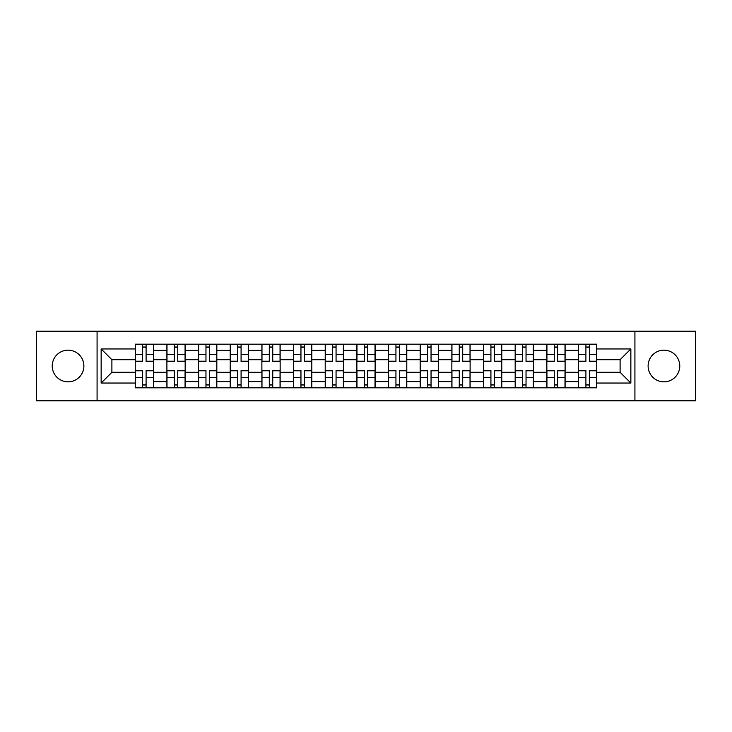 <?xml version="1.0" encoding="UTF-8"?>
<svg xmlns="http://www.w3.org/2000/svg" width="732" height="732" viewBox="0 0 732 732"><rect width="100%" height="100%" fill="white"/><g stroke="black" fill="none" stroke-linecap="round" stroke-linejoin="round"><path stroke-width="1.1" d="M663.942 350.171A15.83 15.83 0 0 0 648.113 366A15.83 15.83 0 0 0 663.942 381.83A15.83 15.83 0 0 0 679.772 366A15.83 15.83 0 0 0 663.942 350.171M68.058 350.171A15.83 15.83 0 0 0 52.228 366A15.83 15.83 0 0 0 68.058 381.83A15.83 15.83 0 0 0 83.887 366A15.83 15.83 0 0 0 68.058 350.171M634.918 400.807L695.4 400.807L695.4 331.193L36.6 331.193L36.6 400.807L634.918 400.807L634.918 331.193M166.896 387.814L166.896 350.372L153.5 350.372L153.5 387.814M153.5 350.372L153.5 344.186M166.896 350.372L166.896 344.186M185.169 344.186L185.169 387.814M198.564 387.814L198.564 344.186M216.828 344.186L216.828 387.814M230.223 387.814L230.223 344.186M248.487 344.186L248.487 387.814M261.882 387.814L261.882 344.186M280.146 344.186L280.146 387.814M293.541 387.814L293.541 344.186M311.814 344.186L311.814 387.814M325.209 387.814L325.209 344.186M343.473 344.186L343.473 387.814M356.868 387.814L356.868 344.186M375.132 344.186L375.132 387.814M388.527 387.814L388.527 344.186M406.791 344.186L406.791 387.814M420.186 387.814L420.186 344.186M438.459 344.186L438.459 387.814M451.854 387.814L451.854 344.186M470.118 344.186L470.118 387.814M483.513 387.814L483.513 344.186M501.777 344.186L501.777 387.814M515.172 387.814L515.172 344.186M533.436 344.186L533.436 387.814M546.831 387.814L546.831 344.186M565.104 344.186L565.104 387.814M578.5 387.814L578.5 344.186M578.5 372.295L565.104 372.295M546.831 372.295L533.436 372.295M515.172 372.295L501.777 372.295M483.513 372.295L470.118 372.295M451.854 372.295L438.459 372.295M420.186 372.295L406.791 372.295M388.527 372.295L375.132 372.295M356.868 372.295L343.473 372.295M325.209 372.295L311.814 372.295M293.541 372.295L280.146 372.295M261.882 372.295L248.487 372.295M230.223 372.295L216.828 372.295M198.564 372.295L185.169 372.295M166.896 372.295L153.5 372.295M578.5 359.705L565.104 359.705M546.831 359.705L533.436 359.705M515.172 359.705L501.777 359.705M483.513 359.705L470.118 359.705M451.854 359.705L438.459 359.705M420.186 359.705L406.791 359.705M388.527 359.705L375.132 359.705M356.868 359.705L343.473 359.705M325.209 359.705L311.814 359.705M293.541 359.705L280.146 359.705M261.882 359.705L248.487 359.705M230.223 359.705L216.828 359.705M198.564 359.705L185.169 359.705M166.896 359.705L153.5 359.705M111.895 372.295L135.237 372.295L135.237 359.705L111.895 359.705L111.895 372.295L101.144 383.046L101.144 348.954L135.237 348.954L135.237 359.705M596.763 359.705L596.763 372.295L620.105 372.295L620.105 359.705L596.763 359.705L596.763 344.186L135.237 344.186L135.237 348.954M596.763 348.954L630.856 348.954L630.856 383.046L596.763 383.046L596.763 372.295M135.237 372.295L135.237 387.814L596.763 387.814L596.763 383.046M135.237 383.046L101.144 383.046M97.082 400.807L97.082 331.193M146.098 384.776L142.649 384.776M142.649 347.224L146.098 347.224M177.757 384.776L174.308 384.776M174.308 347.224L177.757 347.224M209.416 384.776L205.966 384.776M205.966 347.224L209.416 347.224M241.084 384.776L237.625 384.776M237.625 347.224L241.084 347.224M272.743 384.776L269.294 384.776M269.294 347.224L272.743 347.224M304.402 384.776L300.953 384.776M300.953 347.224L304.402 347.224M336.061 384.776L332.612 384.776M332.612 347.224L336.061 347.224M367.729 384.776L364.271 384.776M364.271 347.224L367.729 347.224M399.388 384.776L395.939 384.776M395.939 347.224L399.388 347.224M431.047 384.776L427.598 384.776M427.598 347.224L431.047 347.224M462.706 384.776L459.257 384.776M459.257 347.224L462.706 347.224M494.374 384.776L490.916 384.776M490.916 347.224L494.374 347.224M526.034 384.776L522.584 384.776M522.584 347.224L526.034 347.224M557.692 384.776L554.243 384.776M554.243 347.224L557.692 347.224M589.351 384.776L585.902 384.776M585.902 347.224L589.351 347.224M101.144 348.954L111.895 359.705M620.105 372.295L630.856 383.046M620.105 359.705L630.856 348.954M146.098 361.635L146.098 344.388L153.4 344.388L153.4 361.635L146.098 361.635M142.649 347.023L146.098 347.023M146.702 344.388L135.338 344.388L135.338 361.635L142.649 361.635L142.649 344.388L142.035 344.388M142.649 370.365L142.649 387.612L135.338 387.612L135.338 370.365L142.649 370.365M146.098 384.977L142.649 384.977M142.035 387.612L153.4 387.612L153.4 370.365L146.098 370.365L146.098 387.612L146.702 387.612M177.757 361.635L177.757 344.388L185.068 344.388L185.068 361.635L177.757 361.635M174.308 347.023L177.757 347.023M178.37 344.388L166.997 344.388L166.997 361.635L174.308 361.635L174.308 344.388L173.694 344.388M209.416 361.635L209.416 344.388L216.727 344.388L216.727 361.635L209.416 361.635M205.966 347.023L209.416 347.023M210.029 344.388L198.665 344.388L198.665 361.635L205.966 361.635L205.966 344.388L205.363 344.388M174.308 370.365L174.308 387.612L166.997 387.612L166.997 370.365L174.308 370.365M177.757 384.977L174.308 384.977M173.694 387.612L185.068 387.612L185.068 370.365L177.757 370.365L177.757 387.612L178.37 387.612M205.966 370.365L205.966 387.612L198.665 387.612L198.665 370.365L205.966 370.365M209.416 384.977L205.966 384.977M205.363 387.612L216.727 387.612L216.727 370.365L209.416 370.365L209.416 387.612L210.029 387.612M241.084 361.635L241.084 344.388L248.386 344.388L248.386 361.635L241.084 361.635M237.625 347.023L241.084 347.023M241.688 344.388L230.324 344.388L230.324 361.635L237.625 361.635L237.625 344.388L237.022 344.388M272.743 361.635L272.743 344.388L280.045 344.388L280.045 361.635L272.743 361.635M269.294 347.023L272.743 347.023M273.347 344.388L261.983 344.388L261.983 361.635L269.294 361.635L269.294 344.388L268.681 344.388M304.402 361.635L304.402 344.388L311.713 344.388L311.713 361.635L304.402 361.635M300.953 347.023L304.402 347.023M305.015 344.388L293.642 344.388L293.642 361.635L300.953 361.635L300.953 344.388L300.34 344.388M237.625 370.365L237.625 387.612L230.324 387.612L230.324 370.365L237.625 370.365M241.084 384.977L237.625 384.977M237.022 387.612L248.386 387.612L248.386 370.365L241.084 370.365L241.084 387.612L241.688 387.612M269.294 370.365L269.294 387.612L261.983 387.612L261.983 370.365L269.294 370.365M272.743 384.977L269.294 384.977M268.681 387.612L280.045 387.612L280.045 370.365L272.743 370.365L272.743 387.612L273.347 387.612M300.953 370.365L300.953 387.612L293.642 387.612L293.642 370.365L300.953 370.365M304.402 384.977L300.953 384.977M300.34 387.612L311.713 387.612L311.713 370.365L304.402 370.365L304.402 387.612L305.015 387.612M336.061 361.635L336.061 344.388L343.372 344.388L343.372 361.635L336.061 361.635M332.612 347.023L336.061 347.023M336.674 344.388L325.31 344.388L325.31 361.635L332.612 361.635L332.612 344.388L332.008 344.388M332.612 370.365L332.612 387.612L325.31 387.612L325.31 370.365L332.612 370.365M336.061 384.977L332.612 384.977M332.008 387.612L343.372 387.612L343.372 370.365L336.061 370.365L336.061 387.612L336.674 387.612M367.729 361.635L367.729 344.388L375.031 344.388L375.031 361.635L367.729 361.635M364.271 347.023L367.729 347.023M368.333 344.388L356.969 344.388L356.969 361.635L364.271 361.635L364.271 344.388L363.667 344.388M364.271 370.365L364.271 387.612L356.969 387.612L356.969 370.365L364.271 370.365M367.729 384.977L364.271 384.977M363.667 387.612L375.031 387.612L375.031 370.365L367.729 370.365L367.729 387.612L368.333 387.612M399.388 361.635L399.388 344.388L406.69 344.388L406.69 361.635L399.388 361.635M395.939 347.023L399.388 347.023M399.992 344.388L388.628 344.388L388.628 361.635L395.939 361.635L395.939 344.388L395.326 344.388M395.939 370.365L395.939 387.612L388.628 387.612L388.628 370.365L395.939 370.365M399.388 384.977L395.939 384.977M395.326 387.612L406.69 387.612L406.69 370.365L399.388 370.365L399.388 387.612L399.992 387.612M431.047 361.635L431.047 344.388L438.358 344.388L438.358 361.635L431.047 361.635M427.598 347.023L431.047 347.023M431.66 344.388L420.287 344.388L420.287 361.635L427.598 361.635L427.598 344.388L426.985 344.388M427.598 370.365L427.598 387.612L420.287 387.612L420.287 370.365L427.598 370.365M431.047 384.977L427.598 384.977M426.985 387.612L438.358 387.612L438.358 370.365L431.047 370.365L431.047 387.612L431.66 387.612M462.706 361.635L462.706 344.388L470.017 344.388L470.017 361.635L462.706 361.635M459.257 347.023L462.706 347.023M463.319 344.388L451.955 344.388L451.955 361.635L459.257 361.635L459.257 344.388L458.653 344.388M459.257 370.365L459.257 387.612L451.955 387.612L451.955 370.365L459.257 370.365M462.706 384.977L459.257 384.977M458.653 387.612L470.017 387.612L470.017 370.365L462.706 370.365L462.706 387.612L463.319 387.612M494.374 361.635L494.374 344.388L501.676 344.388L501.676 361.635L494.374 361.635M490.916 347.023L494.374 347.023M494.978 344.388L483.614 344.388L483.614 361.635L490.916 361.635L490.916 344.388L490.312 344.388M490.916 370.365L490.916 387.612L483.614 387.612L483.614 370.365L490.916 370.365M494.374 384.977L490.916 384.977M490.312 387.612L501.676 387.612L501.676 370.365L494.374 370.365L494.374 387.612L494.978 387.612M526.034 361.635L526.034 344.388L533.335 344.388L533.335 361.635L526.034 361.635M522.584 347.023L526.034 347.023M526.637 344.388L515.273 344.388L515.273 361.635L522.584 361.635L522.584 344.388L521.971 344.388M522.584 370.365L522.584 387.612L515.273 387.612L515.273 370.365L522.584 370.365M526.034 384.977L522.584 384.977M521.971 387.612L533.335 387.612L533.335 370.365L526.034 370.365L526.034 387.612L526.637 387.612M557.692 361.635L557.692 344.388L565.003 344.388L565.003 361.635L557.692 361.635M554.243 347.023L557.692 347.023M558.306 344.388L546.932 344.388L546.932 361.635L554.243 361.635L554.243 344.388L553.63 344.388M554.243 370.365L554.243 387.612L546.932 387.612L546.932 370.365L554.243 370.365M557.692 384.977L554.243 384.977M553.63 387.612L565.003 387.612L565.003 370.365L557.692 370.365L557.692 387.612L558.306 387.612M589.351 361.635L589.351 344.388L596.662 344.388L596.662 361.635L589.351 361.635M585.902 347.023L589.351 347.023M589.965 344.388L578.6 344.388L578.6 361.635L585.902 361.635L585.902 344.388L585.298 344.388M585.902 370.365L585.902 387.612L578.6 387.612L578.6 370.365L585.902 370.365M589.351 384.977L585.902 384.977M585.298 387.612L596.662 387.612L596.662 370.365L589.351 370.365L589.351 387.612L589.965 387.612M546.831 350.372L533.436 350.372M515.172 350.372L501.777 350.372M483.513 350.372L470.118 350.372M451.854 350.372L438.459 350.372M420.186 350.372L406.791 350.372M388.527 350.372L375.132 350.372M356.868 350.372L343.473 350.372M325.209 350.372L311.814 350.372M293.541 350.372L280.146 350.372M261.882 350.372L248.487 350.372M230.223 350.372L216.828 350.372M198.564 350.372L185.169 350.372M578.5 350.372L565.104 350.372M546.831 381.628L533.436 381.628M515.172 381.628L501.777 381.628M483.513 381.628L470.118 381.628M451.854 381.628L438.459 381.628M420.186 381.628L406.791 381.628M388.527 381.628L375.132 381.628M356.868 381.628L343.473 381.628M325.209 381.628L311.814 381.628M293.541 381.628L280.146 381.628M261.882 381.628L248.487 381.628M230.223 381.628L216.828 381.628M198.564 381.628L185.169 381.628M166.896 381.628L153.5 381.628M578.5 381.628L565.104 381.628M146.098 361.205L153.4 361.205M146.098 354.352L153.4 354.352M135.338 361.205L142.649 361.205M135.338 354.352L142.649 354.352M142.649 370.795L135.338 370.795M142.649 377.648L135.338 377.648M153.4 370.795L146.098 370.795M153.4 377.648L146.098 377.648M177.757 361.205L185.068 361.205M177.757 354.352L185.068 354.352M166.997 361.205L174.308 361.205M166.997 354.352L174.308 354.352M209.416 361.205L216.727 361.205M209.416 354.352L216.727 354.352M198.665 361.205L205.966 361.205M198.665 354.352L205.966 354.352M174.308 370.795L166.997 370.795M174.308 377.648L166.997 377.648M185.068 370.795L177.757 370.795M185.068 377.648L177.757 377.648M205.966 370.795L198.665 370.795M205.966 377.648L198.665 377.648M216.727 370.795L209.416 370.795M216.727 377.648L209.416 377.648M241.084 361.205L248.386 361.205M241.084 354.352L248.386 354.352M230.324 361.205L237.625 361.205M230.324 354.352L237.625 354.352M272.743 361.205L280.045 361.205M272.743 354.352L280.045 354.352M261.983 361.205L269.294 361.205M261.983 354.352L269.294 354.352M304.402 361.205L311.713 361.205M304.402 354.352L311.713 354.352M293.642 361.205L300.953 361.205M293.642 354.352L300.953 354.352M237.625 370.795L230.324 370.795M237.625 377.648L230.324 377.648M248.386 370.795L241.084 370.795M248.386 377.648L241.084 377.648M269.294 370.795L261.983 370.795M269.294 377.648L261.983 377.648M280.045 370.795L272.743 370.795M280.045 377.648L272.743 377.648M300.953 370.795L293.642 370.795M300.953 377.648L293.642 377.648M311.713 370.795L304.402 370.795M311.713 377.648L304.402 377.648M336.061 361.205L343.372 361.205M336.061 354.352L343.372 354.352M325.31 361.205L332.612 361.205M325.31 354.352L332.612 354.352M332.612 370.795L325.31 370.795M332.612 377.648L325.31 377.648M343.372 370.795L336.061 370.795M343.372 377.648L336.061 377.648M367.729 361.205L375.031 361.205M367.729 354.352L375.031 354.352M356.969 361.205L364.271 361.205M356.969 354.352L364.271 354.352M364.271 370.795L356.969 370.795M364.271 377.648L356.969 377.648M375.031 370.795L367.729 370.795M375.031 377.648L367.729 377.648M399.388 361.205L406.69 361.205M399.388 354.352L406.69 354.352M388.628 361.205L395.939 361.205M388.628 354.352L395.939 354.352M395.939 370.795L388.628 370.795M395.939 377.648L388.628 377.648M406.69 370.795L399.388 370.795M406.69 377.648L399.388 377.648M431.047 361.205L438.358 361.205M431.047 354.352L438.358 354.352M420.287 361.205L427.598 361.205M420.287 354.352L427.598 354.352M427.598 370.795L420.287 370.795M427.598 377.648L420.287 377.648M438.358 370.795L431.047 370.795M438.358 377.648L431.047 377.648M462.706 361.205L470.017 361.205M462.706 354.352L470.017 354.352M451.955 361.205L459.257 361.205M451.955 354.352L459.257 354.352M459.257 370.795L451.955 370.795M459.257 377.648L451.955 377.648M470.017 370.795L462.706 370.795M470.017 377.648L462.706 377.648M494.374 361.205L501.676 361.205M494.374 354.352L501.676 354.352M483.614 361.205L490.916 361.205M483.614 354.352L490.916 354.352M490.916 370.795L483.614 370.795M490.916 377.648L483.614 377.648M501.676 370.795L494.374 370.795M501.676 377.648L494.374 377.648M526.034 361.205L533.335 361.205M526.034 354.352L533.335 354.352M515.273 361.205L522.584 361.205M515.273 354.352L522.584 354.352M522.584 370.795L515.273 370.795M522.584 377.648L515.273 377.648M533.335 370.795L526.034 370.795M533.335 377.648L526.034 377.648M557.692 361.205L565.003 361.205M557.692 354.352L565.003 354.352M546.932 361.205L554.243 361.205M546.932 354.352L554.243 354.352M554.243 370.795L546.932 370.795M554.243 377.648L546.932 377.648M565.003 370.795L557.692 370.795M565.003 377.648L557.692 377.648M589.351 361.205L596.662 361.205M589.351 354.352L596.662 354.352M578.6 361.205L585.902 361.205M578.6 354.352L585.902 354.352M585.902 370.795L578.6 370.795M585.902 377.648L578.6 377.648M596.662 370.795L589.351 370.795M596.662 377.648L589.351 377.648"/></g></svg>
